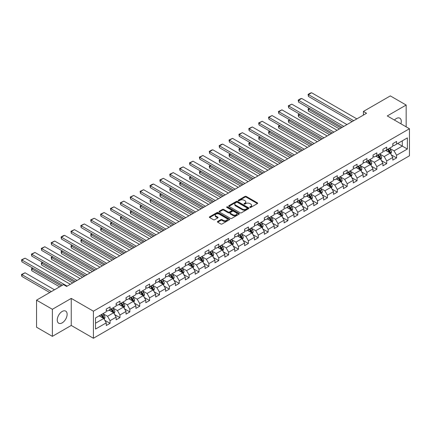 <?xml version="1.0" encoding="UTF-8"?>
<svg xmlns="http://www.w3.org/2000/svg" width="431" height="431" viewBox="0 0 431 431"><rect width="100%" height="100%" fill="white"/><g stroke="black" fill="none" stroke-linecap="round" stroke-linejoin="round"><path stroke-width="0.65" d="M249.932 207.397A0.614 0.356 0 0 0 250.799 207.397L257.404 203.583A0.878 0.506 0 0 0 257.663 203.222A0.878 0.506 0 0 0 257.404 202.866L246.214 196.407A0.878 0.506 0 0 0 244.975 196.407L238.37 200.216A0.614 0.356 0 0 0 239.237 200.722L240.094 200.226A2.812 1.622 0 0 1 244.07 200.226L245.002 200.765A2.812 1.622 0 0 1 245.826 201.913A2.812 1.622 0 0 1 245.002 203.06L244.151 203.556A0.614 0.356 0 0 0 245.018 204.057L245.875 203.567A2.812 1.622 0 0 1 249.851 203.567L250.783 204.105A2.812 1.622 0 0 1 251.607 205.253A2.812 1.622 0 0 1 250.783 206.401L249.932 206.896A0.614 0.356 0 0 0 249.932 207.397L249.932 206.896M62.193 322.862A6.988 4.035 120 0 0 66.757 316.704A6.988 4.035 120 0 0 65.684 311.107A6.988 4.035 120 0 0 62.193 311.451A6.988 4.035 120 0 0 57.625 317.609A6.988 4.035 120 0 0 58.697 323.207A6.988 4.035 120 0 0 62.193 322.862M400.9 123.799A6.988 4.035 120 0 0 399.833 118.186A6.988 4.035 120 0 0 396.342 118.53A6.988 4.035 120 0 0 394.44 120.066M217.682 221.459A0.878 0.506 0 0 0 217.423 221.814A0.878 0.506 0 0 0 217.682 222.175L220.823 223.985A0.878 0.506 0 0 0 222.062 223.985L229.4 219.751A0.878 0.506 0 0 0 229.658 219.395A0.878 0.506 0 0 0 229.4 219.034L218.21 212.575A0.878 0.506 0 0 0 216.965 212.575L209.633 216.809A0.878 0.506 0 0 0 209.374 217.17A0.878 0.506 0 0 0 209.633 217.526L213.42 219.718A0.878 0.506 0 0 0 214.665 219.718L217.806 217.903A0.878 0.506 0 0 0 218.064 217.547A0.878 0.506 0 0 0 217.806 217.186L215.926 216.098A2.354 1.358 0 0 1 215.236 215.139A2.354 1.358 0 0 1 216.691 213.884A2.354 1.358 0 0 1 219.25 214.18L226.62 218.431A2.354 1.358 0 0 1 227.304 219.395A2.354 1.358 0 0 1 225.855 220.645A2.354 1.358 0 0 1 223.29 220.354L222.062 219.643A0.878 0.506 0 0 0 220.823 219.643L217.682 221.459L217.682 222.175L220.823 220.376L220.823 219.643M71.25 298.397L52.372 309.291L36.543 300.154L36.543 327.21L52.372 336.352L71.25 325.453L93.414 338.254L93.414 311.193L71.25 298.397L71.25 325.453M406.158 126.833L406.158 105.04L387.286 115.934L409.45 128.734L93.414 311.193M406.158 105.04L390.324 95.897L363.408 111.44L363.408 115.093M36.543 300.154L63.459 284.611L66.627 286.443L366.571 113.267L363.408 111.44M240.153 212.822A0.878 0.506 0 0 0 241.398 212.822L248.735 208.588A0.878 0.506 0 0 0 248.989 208.232A0.878 0.506 0 0 0 248.735 207.871L237.546 201.412A0.878 0.506 0 0 0 236.301 201.412L228.963 205.646A0.878 0.506 0 0 0 228.705 206.007A0.878 0.506 0 0 0 228.963 206.363L240.153 212.822M227.067 207.532A0.614 0.356 0 0 1 227.692 207.618L227.692 206.885L239.065 213.453A0.878 0.506 0 0 1 239.324 213.814A0.878 0.506 0 0 1 239.065 214.169L231.733 218.404A0.878 0.506 0 0 1 230.488 218.404L219.298 211.944L222.439 210.145L222.439 209.418L219.298 211.228A0.878 0.506 0 0 0 219.04 211.589A0.878 0.506 0 0 0 219.298 211.944L219.298 211.228M222.439 210.145A0.878 0.506 0 0 1 223.678 210.145L223.678 209.418A0.878 0.506 0 0 0 222.439 209.418M223.678 209.418L228.22 212.036A0.878 0.506 0 0 0 229.464 212.036L231.544 210.834A0.878 0.506 0 0 0 231.803 210.473A0.878 0.506 0 0 0 231.544 210.118L226.819 207.386A0.614 0.356 0 0 1 227.692 206.885M93.414 338.254L409.45 155.79L409.45 128.734M104.781 320.281L110.072 323.336L110.072 320.664L116.149 317.157L116.149 319.824L119.953 317.631L119.953 314.964L126.03 311.451L126.03 314.118L129.833 311.925L129.833 309.259L135.91 305.746L135.91 308.418L139.714 306.22L139.714 303.553L145.791 300.041L145.791 302.713L149.589 300.52L149.589 297.848L155.672 294.341L155.672 297.007L159.47 294.815L159.47 292.143L165.552 288.635L165.552 291.302L169.351 289.109L169.351 286.443L175.433 282.93L175.433 285.602L179.231 283.404L179.231 280.737L185.314 277.225L185.314 279.897L189.112 277.704L189.112 275.032L195.195 271.519L195.195 274.191L198.993 271.999L198.993 269.327L205.07 265.819L205.07 268.486L208.873 266.293L208.873 263.621L214.95 260.114L214.95 262.781L218.754 260.588L218.754 257.921L224.831 254.409L224.831 257.081L228.635 254.883L228.635 252.216L234.712 248.703L234.712 251.375L238.51 249.183L238.51 246.51L244.592 243.003L244.592 245.67L248.391 243.477L248.391 240.805L254.473 237.298L254.473 239.965L258.271 237.772L258.271 235.105L264.354 231.592L264.354 234.259L268.152 232.067L268.152 229.4L274.235 225.887L274.235 228.559L278.033 226.361L278.033 223.694L284.115 220.182L284.115 222.854L287.913 220.661L287.913 217.989L293.99 214.482L293.99 217.149L297.794 214.956L297.794 212.284L303.871 208.776L303.871 211.443L307.675 209.25L307.675 206.584L313.752 203.071L313.752 205.743L317.555 203.545L317.555 200.878L323.633 197.366L323.633 200.038L327.431 197.845L327.431 195.173L333.513 191.666L333.513 194.333L337.311 192.14L337.311 189.468L343.394 185.96L343.394 188.627L347.192 186.434L347.192 183.768L353.275 180.255L353.275 182.922L357.073 180.729L357.073 178.062L363.155 174.55L363.155 177.222L366.953 175.024L366.953 172.357L373.03 168.844L373.03 171.516L376.834 169.324L376.834 166.652L382.911 163.144L382.911 165.811L386.715 163.618L386.715 160.946L392.792 157.439L392.792 160.106L396.595 157.913L396.595 155.246L407.36 149.029L407.36 137.909L402.295 140.835L402.295 146.104L407.36 149.029M110.072 323.336L106.274 325.529L106.274 322.862L95.504 329.074L95.504 317.959L106.274 311.742L106.274 309.075L110.072 306.883L110.072 309.55L116.149 306.037L116.149 303.37L119.953 301.177L119.953 303.844L126.03 300.337L126.03 297.665L129.833 295.472L129.833 298.139L135.91 294.632L135.91 291.959L139.714 289.767L139.714 292.439L145.791 288.926L145.791 286.259L149.589 284.061L149.589 286.734L155.672 283.221L155.672 280.554L159.47 278.361L159.47 281.028L165.552 277.521L165.552 274.849L169.351 272.656L169.351 275.323L175.433 271.816L175.433 269.143L179.231 266.951L179.231 269.623L185.314 266.11L185.314 263.443L189.112 261.245L189.112 263.917L195.195 260.405L195.195 257.738L198.993 255.545L198.993 258.212L205.07 254.699L205.07 252.033L208.873 249.84L208.873 252.507L214.95 248.999L214.95 246.327L218.754 244.135L218.754 246.801L224.831 243.294L224.831 240.622L228.635 238.429L228.635 241.101L234.712 237.589L234.712 234.922L238.51 232.724L238.51 235.396L244.592 231.883L244.592 229.217L248.391 227.024L248.391 229.691L254.473 226.178L254.473 223.511L258.271 221.319L258.271 223.985L264.354 220.478L264.354 217.806L268.152 215.613L268.152 218.28L274.235 214.773L274.235 212.1L278.033 209.908L278.033 212.58L284.115 209.067L284.115 206.401L287.913 204.202L287.913 206.875L293.99 203.362L293.99 200.695L297.794 198.502L297.794 201.169L303.871 197.662L303.871 194.99L307.675 192.797L307.675 195.464L313.752 191.957L313.752 189.284L317.555 187.092L317.555 189.764L323.633 186.251L323.633 183.584L327.431 181.386L327.431 184.059L333.513 180.546L333.513 177.879L337.311 175.686L337.311 178.353L343.394 174.841L343.394 172.174L347.192 169.981L347.192 172.648L353.275 169.141L353.275 166.468L357.073 164.276L357.073 166.942L363.155 163.435L363.155 160.763L366.953 158.57L366.953 161.242L373.03 157.73L373.03 155.063L376.834 152.865L376.834 155.537L382.911 152.024L382.911 149.358L386.715 147.165L386.715 149.832L392.792 146.325L392.792 143.652L396.595 141.46L396.595 144.126L407.36 137.909M109.059 310.137L113.617 312.766L107.54 316.279L102.977 313.644M106.274 310.282L107.54 311.015L110.072 309.55M107.54 316.279L110.072 320.664M113.617 312.766L116.149 317.157M118.94 304.431L123.498 307.066L117.421 310.573L112.857 307.939M116.149 304.577L117.421 305.31L119.953 303.844M117.421 310.573L119.953 314.964M123.498 307.066L126.03 311.451M128.821 298.726L133.378 301.361L127.296 304.868L122.738 302.239M126.03 298.872L127.296 299.604L129.833 298.139M127.296 304.868L129.833 309.259M133.378 301.361L135.91 305.746M138.696 293.021L143.259 295.655L137.177 299.168L132.619 296.533M135.91 293.166L137.177 293.899L139.714 292.439M137.177 299.168L139.714 303.553M143.259 295.655L145.791 300.041M148.576 287.315L153.14 289.95L147.057 293.463L142.499 290.828M145.791 287.466L147.057 288.194L149.589 286.734M147.057 293.463L149.589 297.848M153.14 289.95L155.672 294.341M158.457 281.615L163.02 284.244L156.938 287.757L152.38 285.123M155.672 281.761L156.938 282.494L159.47 281.028M156.938 287.757L159.47 292.143M163.02 284.244L165.552 288.635M168.338 275.91L172.901 278.545L166.819 282.052L162.261 279.417M165.552 276.055L166.819 276.788L169.351 275.323M166.819 282.052L169.351 286.443M172.901 278.545L175.433 282.93M178.218 270.205L182.776 272.839L176.699 276.346L172.136 273.717M175.433 270.35L176.699 271.083L179.231 269.623M176.699 276.346L179.231 280.737M182.776 272.839L185.314 277.225M188.099 264.499L192.657 267.134L186.58 270.646L182.017 268.012M185.314 264.645L186.58 265.377L189.112 263.917M186.58 270.646L189.112 275.032M192.657 267.134L195.195 271.519M197.98 258.799L202.538 261.428L196.461 264.941L191.897 262.307M195.195 258.945L196.461 259.672L198.993 258.212M196.461 264.941L198.993 269.327M202.538 261.428L205.07 265.819M207.861 253.094L212.418 255.723L206.341 259.236L201.778 256.601M205.07 253.239L206.341 253.972L208.873 252.507M206.341 259.236L208.873 263.621M212.418 255.723L214.95 260.114M217.741 247.389L222.299 250.023L216.217 253.53L211.659 250.901M214.95 247.534L216.217 248.267L218.754 246.801M216.217 253.53L218.754 257.921M222.299 250.023L224.831 254.409M227.616 241.683L232.18 244.318L226.097 247.825L221.539 245.196M224.831 241.829L226.097 242.561L228.635 241.101M226.097 247.825L228.635 252.216M232.18 244.318L234.712 248.703M237.497 235.978L242.06 238.612L235.978 242.125L231.42 239.491M234.712 236.129L235.978 236.856L238.51 235.396M235.978 242.125L238.51 246.51M242.06 238.612L244.592 243.003M247.378 230.278L251.941 232.907L245.859 236.42L241.301 233.785M244.592 230.423L245.859 231.156L248.391 229.691M245.859 236.42L248.391 240.805M251.941 232.907L254.473 237.298M257.259 224.573L261.822 227.207L255.739 230.714L251.181 228.08M254.473 224.718L255.739 225.451L258.271 223.985M255.739 230.714L258.271 235.105M261.822 227.207L264.354 231.592M267.139 218.867L271.697 221.502L265.62 225.009L261.057 222.38M264.354 219.013L265.62 219.745L268.152 218.28M265.62 225.009L268.152 229.4M271.697 221.502L274.235 225.887M277.02 213.162L281.578 215.796L275.501 219.309L270.937 216.674M274.235 213.307L275.501 214.04L278.033 212.58M275.501 219.309L278.033 223.694M281.578 215.796L284.115 220.182M286.901 207.462L291.458 210.091L285.381 213.604L280.818 210.969M284.115 207.607L285.381 208.335L287.913 206.875M285.381 213.604L287.913 217.989M291.458 210.091L293.99 214.482M296.781 201.756L301.339 204.386L295.262 207.898L290.699 205.264M293.99 201.902L295.262 202.635L297.794 201.169M295.262 207.898L297.794 212.284M301.339 204.386L303.871 208.776M306.662 196.051L311.22 198.686L305.137 202.193L300.579 199.564M303.871 196.197L305.137 196.929L307.675 195.464M305.137 202.193L307.675 206.584M311.22 198.686L313.752 203.071M316.537 190.346L321.1 192.98L315.018 196.488L310.46 193.858M313.752 190.491L315.018 191.224L317.555 189.764M315.018 196.488L317.555 200.878M321.1 192.98L323.633 197.366M326.418 184.64L330.981 187.275L324.899 190.788L320.341 188.153M323.633 184.791L324.899 185.519L327.431 184.059M324.899 190.788L327.431 195.173M330.981 187.275L333.513 191.666M336.299 178.94L340.862 181.57L334.779 185.082L330.221 182.448M333.513 179.086L334.779 179.813L337.311 178.353M334.779 185.082L337.311 189.468M340.862 181.57L343.394 185.96M346.179 173.235L350.737 175.864L344.66 179.377L340.102 176.742M343.394 173.381L344.66 174.113L347.192 172.648M344.66 179.377L347.192 183.768M350.737 175.864L353.275 180.255M356.06 167.53L360.618 170.164L354.541 173.671L349.977 171.042M353.275 167.675L354.541 168.408L357.073 166.942M354.541 173.671L357.073 178.062M360.618 170.164L363.155 174.55M365.941 161.824L370.498 164.459L364.421 167.966L359.858 165.337M363.155 161.97L364.421 162.702L366.953 161.242M364.421 167.966L366.953 172.357M370.498 164.459L373.03 168.844M375.821 156.119L380.379 158.753L374.302 162.266L369.739 159.632M373.03 156.27L374.302 156.997L376.834 155.537M374.302 162.266L376.834 166.652M380.379 158.753L382.911 163.144M385.702 150.419L390.26 153.048L384.177 156.561L379.619 153.926M382.911 150.564L384.177 151.297L386.715 149.832M384.177 156.561L386.715 160.946M390.26 153.048L392.792 157.439M397.732 143.469L402.295 146.104L394.058 150.855L389.5 148.221M392.792 144.859L394.058 145.592L396.595 144.126M394.058 150.855L396.595 155.246M52.372 309.291L52.372 336.352M95.504 323.223L103.736 318.471L99.178 315.837M103.736 318.471L106.274 322.862M391.305 154.858L396.595 157.913M381.424 160.564L386.715 163.618M371.544 166.269L376.834 169.324M361.663 171.974L366.953 175.024M351.782 177.674L357.073 180.729M341.907 183.38L347.192 186.434M332.026 189.085L337.311 192.14M322.146 194.79L327.431 197.845M312.265 200.496L317.555 203.545M302.384 206.196L307.675 209.25M292.504 211.901L297.794 214.956M282.623 217.607L287.913 220.661M272.742 223.312L278.033 226.361M262.862 229.017L268.152 232.067M252.986 234.717L258.271 237.772M243.106 240.423L248.391 243.477M233.225 246.128L238.51 249.183M223.344 251.833L228.635 254.883M213.464 257.533L218.754 260.588M203.583 263.239L208.873 266.293M193.702 268.944L198.993 271.999M183.821 274.649L189.112 277.704M173.946 280.355L179.231 283.404M164.066 286.055L169.351 289.109M154.185 291.76L159.47 294.815M144.304 297.465L149.589 300.52M134.424 303.171L139.714 306.22M124.543 308.876L129.833 311.925M114.662 314.576L119.953 317.631M250.174 207.483L250.783 207.133A2.812 1.622 0 0 0 251.607 205.986L251.607 205.253M245.826 201.913L245.826 202.645A2.812 1.622 0 0 1 245.002 203.793L244.393 204.143M257.393 203.588L246.214 197.134A0.878 0.506 0 0 0 244.975 197.134L238.612 200.808M248.719 208.599L237.546 202.144A0.878 0.506 0 0 0 236.301 202.144L228.974 206.374L228.963 205.646M247.178 208.48A0.614 0.356 0 0 0 247.178 207.979L237.357 202.311A0.614 0.356 0 0 0 236.484 202.311L235.585 202.829A2.812 1.622 0 0 0 234.76 203.976A2.812 1.622 0 0 0 235.585 205.129L242.297 209.003A2.812 1.622 0 0 0 246.279 209.003L247.178 208.48L247.178 209.213A0.614 0.356 0 0 0 247.362 208.965L247.362 208.232M234.76 203.976L234.76 204.709A2.812 1.622 0 0 0 235.585 205.856L235.585 205.129M247.178 209.213L246.279 209.735A2.812 1.622 0 0 1 242.297 209.735L235.585 205.856M223.678 210.145L228.22 212.769A0.878 0.506 0 0 0 229.464 212.769L231.544 211.567A0.878 0.506 0 0 0 231.803 211.206L231.803 210.473M227.692 207.618L239.054 214.18M232.929 214.757A2.354 1.358 0 0 0 235.493 215.047A2.354 1.358 0 0 0 236.942 213.792A2.354 1.358 0 0 0 236.253 212.833L233.656 211.335A0.878 0.506 0 0 0 232.417 211.335L230.332 212.537A0.878 0.506 0 0 0 230.073 212.898A0.878 0.506 0 0 0 230.332 213.253L232.929 214.757L232.929 215.484A2.354 1.358 0 0 0 235.493 215.78A2.354 1.358 0 0 0 236.942 214.525L236.942 213.792M230.073 212.898L230.073 213.631A0.878 0.506 0 0 0 230.332 213.986L230.332 213.253M232.929 215.484L230.332 213.986M227.304 219.395L227.304 220.122A2.354 1.358 0 0 1 225.855 221.378A2.354 1.358 0 0 1 223.29 221.087L222.062 220.376A0.878 0.506 0 0 0 220.823 220.376M215.236 215.139L215.236 215.872A2.354 1.358 0 0 0 215.926 216.831L215.926 216.098M217.795 217.908L215.926 216.831M229.4 219.034L229.4 219.751L218.21 213.307A0.878 0.506 0 0 0 216.965 213.307L209.644 217.531M390.761 153.915L391.515 152.019A2.376 1.368 -120 0 0 390.755 149.999L389.452 148.253M387.173 151.265L386.284 150.08M341.018 128.023L308.418 109.199L308.418 111.031L339.434 128.934M387.485 149.385L388.794 151.13A2.376 1.368 60 0 1 389.473 152.558L390.233 152.121A2.376 1.368 -120 0 0 389.554 150.694L388.245 148.948M387.652 149.293L389.101 151.227A1.207 0.7 60 0 1 389.322 151.593L390.233 152.121M309.625 108.504L308.418 109.199L308.073 109L309.275 108.305M308.418 111.031L308.073 109M353.684 120.707L308.418 94.572L308.418 96.404L352.1 121.623M356.852 118.881L311.586 92.746L308.418 94.572L308.073 94.373L310.288 93.096L311.586 92.746M308.418 96.404L308.073 94.373M380.88 159.621L381.634 157.724A2.376 1.368 -120 0 0 380.875 155.704L379.571 153.959M377.292 156.97L376.403 155.785M331.137 133.723L298.538 114.905L298.538 116.731L329.553 134.639M377.604 155.09L378.914 156.836A2.376 1.368 60 0 1 379.592 158.263L380.352 157.821A2.376 1.368 -120 0 0 379.673 156.399L378.364 154.654M377.772 154.993L379.221 156.932A1.207 0.7 60 0 1 379.442 157.299L380.352 157.821M299.744 114.21L298.538 114.905L298.193 114.705L299.394 114.01M298.538 116.731L298.193 114.705M370.999 165.326L371.754 163.424A2.376 1.368 -120 0 0 370.994 161.404L369.69 159.659M367.411 162.676L366.522 161.49M321.257 139.428L288.662 120.61L288.662 122.436L319.673 140.344M367.724 160.795L369.033 162.541A2.376 1.368 60 0 1 369.712 163.969L370.471 163.527A2.376 1.368 -120 0 0 369.793 162.099L368.483 160.354M367.891 160.698L369.34 162.632A1.207 0.7 60 0 1 369.561 163.004L370.471 163.527M289.864 119.915L288.662 120.61L288.312 120.411L289.513 119.716M288.662 122.436L288.312 120.411M343.803 126.412L298.538 100.278L298.538 102.109L342.219 127.328M346.971 124.586L301.705 98.451L298.538 100.278L298.193 100.078L300.407 98.796L301.705 98.451M298.538 102.109L298.193 100.078M333.923 132.118L288.662 105.983L288.662 107.809L332.339 133.028M337.09 130.286L291.825 104.157L288.662 105.983L288.312 105.784L291.825 104.157M288.662 107.809L288.312 105.784M361.119 171.032L361.873 169.13A2.376 1.368 -120 0 0 361.113 167.109L359.81 165.364M357.531 168.381L356.642 167.196M311.376 145.134L278.782 126.315L278.782 128.142L309.792 146.05M357.843 166.501L359.152 168.246A2.376 1.368 60 0 1 359.831 169.674L360.591 169.232A2.376 1.368 -120 0 0 359.912 167.804L358.608 166.059M358.01 166.404L359.459 168.338A1.207 0.7 60 0 1 359.68 168.704L360.591 169.232M279.983 125.62L278.782 126.315L278.431 126.111L279.633 125.416M278.782 128.142L278.431 126.111M351.238 176.732L351.992 174.835A2.376 1.368 -120 0 0 351.238 172.815L349.929 171.069M347.65 174.081L346.761 172.896M301.495 150.839L268.901 132.015L268.901 133.847L299.917 151.75M347.968 172.201L349.272 173.946A2.376 1.368 60 0 1 349.95 175.374L350.71 174.938A2.376 1.368 -120 0 0 350.031 173.51L348.727 171.764M348.129 172.109L349.579 174.043A1.207 0.7 60 0 1 349.8 174.41L350.71 174.938M270.102 131.32L268.901 132.015L268.551 131.816L269.758 131.121M268.901 133.847L268.551 131.816M341.357 182.437L342.112 180.541A2.376 1.368 -120 0 0 341.357 178.52L340.048 176.775M337.769 179.786L336.88 178.601M291.62 156.539L259.02 137.721L259.02 139.552L290.036 157.455M338.087 177.906L339.391 179.652A2.376 1.368 60 0 1 340.07 181.079L340.829 180.643A2.376 1.368 -120 0 0 340.151 179.215L338.847 177.47M338.249 177.809L339.703 179.749A1.207 0.7 60 0 1 339.919 180.115L340.829 180.643M260.222 137.026L259.02 137.721L258.67 137.521L259.877 136.826M259.02 139.552L258.67 137.521M324.042 137.818L278.782 111.688L278.782 113.515L322.463 138.734M327.21 135.991L281.944 109.857L278.782 111.688L278.431 111.484L281.944 109.857M278.782 113.515L278.431 111.484M314.167 143.523L268.901 117.394L268.901 119.22L312.583 144.439M317.329 141.697L272.069 115.562L268.901 117.394L268.551 117.189L272.069 115.562M268.901 119.22L268.551 117.189M304.286 149.228L259.02 123.094L259.02 124.925L302.702 150.144M307.448 147.402L262.188 121.267L259.02 123.094L258.67 122.894L262.188 121.267M259.02 124.925L258.67 122.894M294.405 154.934L249.14 128.799L249.14 130.625L292.821 155.85M297.573 153.102L252.307 126.973L249.14 128.799L248.789 128.6L252.307 126.973M249.14 130.625L248.789 128.6M284.525 160.639L239.259 134.504L239.259 136.331L282.941 161.55M287.692 158.807L242.427 132.678L239.259 134.504L238.909 134.305L242.427 132.678M239.259 136.331L238.909 134.305M274.644 166.339L229.378 140.21L229.378 142.036L273.06 167.255M277.812 164.513L232.546 138.378L229.378 140.21L229.033 140.005L232.546 138.378M229.378 142.036L229.033 140.005M264.763 172.044L219.498 145.91L219.498 147.741L263.179 172.96M267.931 170.218L222.665 144.083L219.498 145.91L219.153 145.71L221.367 144.433L222.665 144.083M219.498 147.741L219.153 145.71M254.883 177.75L209.617 151.615L209.617 153.447L253.299 178.666M258.05 175.923L212.785 149.789L209.617 151.615L209.272 151.416L211.486 150.133L212.785 149.789M209.617 153.447L209.272 151.416M245.002 183.455L199.742 157.32L199.742 159.147L243.418 184.366M248.17 181.623L202.904 155.494L199.742 157.32L199.391 157.121L202.904 155.494M199.742 159.147L199.391 157.121M235.121 189.161L189.861 163.026L189.861 164.852L233.543 190.071M238.289 187.329L193.023 161.194L189.861 163.026L189.511 162.826L193.023 161.194M189.861 164.852L189.511 162.826M225.246 194.86L179.98 168.731L179.98 170.557L223.662 195.776M228.408 193.034L183.148 166.899L179.98 168.731L179.63 168.526L183.148 166.899M179.98 170.557L179.63 168.526M215.365 200.566L170.1 174.431L170.1 176.263L213.781 201.482M218.528 198.739L173.267 172.605L170.1 174.431L169.749 174.232L173.267 172.605M170.1 176.263L169.749 174.232M205.485 206.271L160.219 180.136L160.219 181.968L203.901 207.187M208.652 204.445L163.387 178.31L160.219 180.136L159.869 179.937L163.387 178.31M160.219 181.968L159.869 179.937M195.604 211.977L150.338 185.842L150.338 187.668L194.02 212.887M198.772 210.145L153.506 184.015L150.338 185.842L149.993 185.642L152.208 184.36L153.506 184.015M150.338 187.668L149.993 185.642M185.723 217.677L140.458 191.547L140.458 193.374L184.139 218.592M188.891 215.85L143.625 189.715L140.458 191.547L140.113 191.342L143.625 189.715M140.458 193.374L140.113 191.342M175.843 223.382L130.577 197.253L130.577 199.079L174.259 224.298M179.01 221.556L133.745 195.421L130.577 197.253L130.232 197.048L133.745 195.421M130.577 199.079L130.232 197.048M165.962 229.087L120.702 202.953L120.702 204.784L164.378 230.003M169.13 227.261L123.864 201.126L120.702 202.953L120.351 202.753L123.864 201.126M120.702 204.784L120.351 202.753M156.081 234.793L110.821 208.658L110.821 210.484L154.503 235.709M159.249 232.961L113.983 206.832L110.821 208.658L110.471 208.459L113.983 206.832M110.821 210.484L110.471 208.459M146.206 240.498L100.94 214.363L100.94 216.19L144.622 241.408M149.368 238.666L104.108 212.537L100.94 214.363L100.59 214.164L104.108 212.537M100.94 216.19L100.59 214.164M331.482 188.142L332.231 186.246A2.376 1.368 -120 0 0 331.477 184.22L330.168 182.48M327.889 185.492L327 184.306M281.739 162.245L249.14 143.426L249.14 145.252L280.155 163.16M328.207 183.611L329.51 185.357A2.376 1.368 60 0 1 330.194 186.785L330.954 186.343A2.376 1.368 -120 0 0 330.27 184.915L328.966 183.175M328.368 183.514L329.823 185.454A1.207 0.7 60 0 1 330.038 185.82L330.954 186.343M250.341 142.731L249.14 143.426L248.789 143.227L249.996 142.532M249.14 145.252L248.789 143.227M321.601 193.848L322.356 191.946A2.376 1.368 -120 0 0 321.596 189.926L320.287 188.18M318.008 191.197L317.124 190.012M271.859 167.95L239.259 149.131L239.259 150.958L270.275 168.866M318.326 189.317L319.635 191.062A2.376 1.368 60 0 1 320.314 192.49L321.073 192.048A2.376 1.368 -120 0 0 320.395 190.621L319.085 188.875M318.493 189.22L319.942 191.154A1.207 0.7 60 0 1 320.163 191.526L321.073 192.048M240.466 148.436L239.259 149.131L238.909 148.927L240.115 148.232M239.259 150.958L238.909 148.927M311.721 199.548L312.475 197.651A2.376 1.368 -120 0 0 311.715 195.631L310.406 193.885M308.127 196.902L307.244 195.717M261.978 173.655L229.378 154.837L229.378 156.663L260.394 174.571M308.445 195.022L309.754 196.762A2.376 1.368 60 0 1 310.433 198.19L311.193 197.754A2.376 1.368 -120 0 0 310.514 196.326L309.205 194.58M308.612 194.925L310.061 196.859A1.207 0.7 60 0 1 310.282 197.226L311.193 197.754M230.585 154.142L229.378 154.837L229.033 154.632L230.235 153.937M229.378 156.663L229.033 154.632M301.84 205.253L302.594 203.357A2.376 1.368 -120 0 0 301.835 201.336L300.531 199.591M298.252 202.602L297.363 201.417M252.097 179.361L219.498 160.537L219.498 162.368L250.513 180.271M298.564 200.722L299.874 202.468A2.376 1.368 60 0 1 300.552 203.895L301.312 203.459A2.376 1.368 -120 0 0 300.633 202.031L299.324 200.286M298.731 200.63L300.181 202.565A1.207 0.7 60 0 1 300.402 202.931L301.312 203.459M220.704 159.842L219.498 160.537L219.153 160.337L220.354 159.642M219.498 162.368L219.153 160.337M291.959 210.958L292.714 209.062A2.376 1.368 -120 0 0 291.954 207.042L290.65 205.296M288.371 208.308L287.482 207.122M242.217 185.061L209.617 166.242L209.617 168.068L240.633 185.976M288.684 206.427L289.993 208.173A2.376 1.368 60 0 1 290.672 209.601L291.431 209.164A2.376 1.368 -120 0 0 290.753 207.737L289.443 205.991M288.851 206.33L290.3 208.27A1.207 0.7 60 0 1 290.521 208.636L291.431 209.164M210.824 165.547L209.617 166.242L209.272 166.043L210.473 165.348M209.617 168.068L209.272 166.043M282.079 216.664L282.833 214.767A2.376 1.368 -120 0 0 282.073 212.742L280.77 211.001M278.491 214.013L277.602 212.828M232.336 190.766L199.742 171.947L199.742 173.774L230.752 191.682M278.803 212.133L280.112 213.878A2.376 1.368 60 0 1 280.791 215.306L281.551 214.864A2.376 1.368 -120 0 0 280.872 213.437L279.563 211.691M278.97 212.036L280.419 213.975A1.207 0.7 60 0 1 280.64 214.342L281.551 214.864M200.943 171.252L199.742 171.947L199.391 171.748L200.593 171.053M199.742 173.774L199.391 171.748M272.198 222.369L272.952 220.467A2.376 1.368 -120 0 0 272.198 218.447L270.889 216.701M268.61 219.718L267.721 218.533M222.455 196.471L189.861 177.653L189.861 179.479L220.871 197.387M268.922 217.838L270.232 219.584A2.376 1.368 60 0 1 270.91 221.011L271.67 220.57A2.376 1.368 -120 0 0 270.991 219.142L269.687 217.396M269.089 217.741L270.539 219.675A1.207 0.7 60 0 1 270.76 220.042L271.67 220.57M191.062 176.958L189.861 177.653L189.511 177.448L190.712 176.753M189.861 179.479L189.511 177.448M262.317 228.069L263.072 226.173A2.376 1.368 -120 0 0 262.317 224.152L261.008 222.407M258.729 225.418L257.84 224.233M212.575 202.177L179.98 183.353L179.98 185.185L210.996 203.087M259.047 223.538L260.351 225.284A2.376 1.368 60 0 1 261.03 226.711L261.789 226.275A2.376 1.368 -120 0 0 261.111 224.847L259.807 223.102M259.209 223.447L260.658 225.381A1.207 0.7 60 0 1 260.879 225.747L261.789 226.275M181.182 182.663L179.98 183.353L179.63 183.153L180.837 182.458M179.98 185.185L179.63 183.153M252.442 233.774L253.191 231.878A2.376 1.368 -120 0 0 252.437 229.858L251.128 228.112M248.849 231.124L247.96 229.938M202.699 207.882L170.1 189.058L170.1 190.89L201.115 208.793M249.166 229.244L250.47 230.989A2.376 1.368 60 0 1 251.149 232.417L251.909 231.98A2.376 1.368 -120 0 0 251.23 230.553L249.926 228.807M249.328 229.152L250.783 231.086A1.207 0.7 60 0 1 250.998 231.452L251.909 231.98M171.301 188.363L170.1 189.058L169.749 188.859L170.956 188.164M170.1 190.89L169.749 188.859M242.561 239.48L243.31 237.583A2.376 1.368 -120 0 0 242.556 235.563L241.247 233.817M238.968 236.829L238.079 235.644M192.819 213.582L160.219 194.764L160.219 196.59L191.235 214.498M239.286 234.949L240.59 236.694A2.376 1.368 60 0 1 241.274 238.122L242.033 237.68A2.376 1.368 -120 0 0 241.355 236.253L240.045 234.512M239.453 234.852L240.902 236.791A1.207 0.7 60 0 1 241.118 237.158L242.033 237.68M161.42 194.069L160.219 194.764L159.869 194.564L161.075 193.869M160.219 196.59L159.869 194.564M232.681 245.185L233.435 243.283A2.376 1.368 -120 0 0 232.675 241.263L231.366 239.517M229.087 242.534L228.204 241.349M182.938 219.287L150.338 200.469L150.338 202.295L181.354 220.203M229.405 240.654L230.714 242.4A2.376 1.368 60 0 1 231.393 243.827L232.153 243.386A2.376 1.368 -120 0 0 231.474 241.958L230.165 240.212M229.572 240.557L231.021 242.491A1.207 0.7 60 0 1 231.242 242.863L232.153 243.386M151.545 199.774L150.338 200.469L149.993 200.27L151.195 199.575M150.338 202.295L149.993 200.27M222.8 250.89L223.554 248.989A2.376 1.368 -120 0 0 222.795 246.968L221.486 245.223M219.207 248.24L218.323 247.055M173.057 224.993L140.458 206.174L140.458 208.001L171.473 225.909M219.524 246.36L220.834 248.105A2.376 1.368 60 0 1 221.512 249.527L222.272 249.091A2.376 1.368 -120 0 0 221.593 247.663L220.284 245.918M219.691 246.263L221.141 248.197A1.207 0.7 60 0 1 221.362 248.563L222.272 249.091M141.664 205.479L140.458 206.174L140.113 205.97L141.314 205.275M140.458 208.001L140.113 205.97M212.919 256.59L213.674 254.694A2.376 1.368 -120 0 0 212.914 252.674L211.61 250.928M209.331 253.94L208.442 252.755M163.177 230.698L130.577 211.874L130.577 213.706L161.593 231.609M209.644 252.06L210.953 253.805A2.376 1.368 60 0 1 211.632 255.233L212.391 254.796A2.376 1.368 -120 0 0 211.713 253.369L210.403 251.623M209.811 251.968L211.26 253.902A1.207 0.7 60 0 1 211.481 254.268L212.391 254.796M131.784 211.179L130.577 211.874L130.232 211.675L131.433 210.98M130.577 213.706L130.232 211.675M203.039 262.296L203.793 260.399A2.376 1.368 -120 0 0 203.033 258.379L201.73 256.634M199.451 259.645L198.562 258.46M153.296 236.398L120.702 217.58L120.702 219.411L151.712 237.314M199.763 257.765L201.072 259.51A2.376 1.368 60 0 1 201.751 260.938L202.511 260.502A2.376 1.368 -120 0 0 201.832 259.074L200.523 257.329M199.93 257.668L201.379 259.607A1.207 0.7 60 0 1 201.6 259.974L202.511 260.502M121.903 216.885L120.702 217.58L120.351 217.38L121.553 216.685M120.702 219.411L120.351 217.38M193.158 268.001L193.912 266.105A2.376 1.368 -120 0 0 193.153 264.079L191.849 262.339M189.57 265.351L188.681 264.165M143.415 242.103L110.821 223.285L110.821 225.111L141.831 243.019M189.882 263.47L191.192 265.216A2.376 1.368 60 0 1 191.87 266.644L192.63 266.202A2.376 1.368 -120 0 0 191.951 264.774L190.642 263.034M190.049 263.373L191.499 265.313A1.207 0.7 60 0 1 191.72 265.679L192.63 266.202M112.022 222.59L110.821 223.285L110.471 223.086L111.672 222.391M110.821 225.111L110.471 223.086M183.277 273.707L184.032 271.805A2.376 1.368 -120 0 0 183.277 269.784L181.968 268.039M179.689 271.056L178.8 269.871M133.535 247.809L100.94 228.99L100.94 230.817L131.951 248.725M180.002 269.176L181.311 270.921A2.376 1.368 60 0 1 181.99 272.349L182.749 271.907A2.376 1.368 -120 0 0 182.071 270.479L180.767 268.734M180.169 269.079L181.618 271.013A1.207 0.7 60 0 1 181.839 271.385L182.749 271.907M102.142 228.295L100.94 228.99L100.59 228.786L101.791 228.091M100.94 230.817L100.59 228.786M173.397 279.407L174.151 277.51A2.376 1.368 -120 0 0 173.397 275.49L172.088 273.744M169.809 276.761L168.92 275.571M123.654 253.514L91.06 234.696L91.06 236.522L122.075 254.43M170.126 274.881L171.43 276.621A2.376 1.368 60 0 1 172.109 278.049L172.869 277.612A2.376 1.368 -120 0 0 172.19 276.185L170.886 274.439M170.288 274.784L171.737 276.718A1.207 0.7 60 0 1 171.958 277.085L172.869 277.612M92.261 234.001L91.06 234.696L90.709 234.491L91.916 233.796M91.06 236.522L90.709 234.491M163.521 285.112L164.27 283.215A2.376 1.368 -120 0 0 163.516 281.195L162.207 279.45M159.928 282.461L159.039 281.276M113.779 259.22L81.179 240.396L81.179 242.227L112.195 260.13M160.246 280.581L161.55 282.327A2.376 1.368 60 0 1 162.228 283.754L162.993 283.318A2.376 1.368 -120 0 0 162.309 281.89L161.005 280.145M160.407 280.489L161.862 282.424A1.207 0.7 60 0 1 162.078 282.79L162.993 283.318M82.38 239.701L81.179 240.396L80.829 240.196L82.035 239.501M81.179 242.227L80.829 240.196M153.641 290.817L154.39 288.921A2.376 1.368 -120 0 0 153.635 286.901L152.326 285.155M150.047 288.167L149.158 286.981M103.898 264.92L71.298 246.101L71.298 247.927L102.314 265.835M150.365 286.286L151.669 288.032A2.376 1.368 60 0 1 152.353 289.46L153.113 289.023A2.376 1.368 -120 0 0 152.434 287.596L151.125 285.85M150.532 286.189L151.981 288.129A1.207 0.7 60 0 1 152.197 288.495L153.113 289.023M72.5 245.406L71.298 246.101L70.948 245.902L72.155 245.207M71.298 247.927L70.948 245.902M143.76 296.523L144.514 294.626A2.376 1.368 -120 0 0 143.755 292.601L142.445 290.855M140.167 293.872L139.283 292.687M94.017 270.625L61.417 251.806L61.417 253.633L92.433 271.541M140.484 291.992L141.794 293.737A2.376 1.368 60 0 1 142.472 295.165L143.232 294.723A2.376 1.368 -120 0 0 142.553 293.295L141.244 291.55M140.651 291.895L142.101 293.829A1.207 0.7 60 0 1 142.322 294.201L143.232 294.723M62.624 251.111L61.417 251.806L61.073 251.607L62.274 250.912M61.417 253.633L61.073 251.607M136.325 246.198L91.06 220.069L91.06 221.895L134.741 247.114M139.488 244.372L94.227 218.237L91.06 220.069L90.709 219.864L94.227 218.237M91.06 221.895L90.709 219.864M126.445 251.903L81.179 225.769L81.179 227.6L124.861 252.819M129.612 250.077L84.347 223.942L81.179 225.769L80.829 225.569L84.347 223.942M81.179 227.6L80.829 225.569M116.564 257.609L71.298 231.474L71.298 233.306L114.98 258.525M119.732 255.782L74.466 229.648L71.298 231.474L70.948 231.275L74.466 229.648M71.298 233.306L70.948 231.275M106.683 263.314L61.417 237.179L61.417 239.006L105.099 264.225M109.851 261.482L64.585 235.353L61.417 237.179L61.073 236.98L63.287 235.698L64.585 235.353M61.417 239.006L61.073 236.98M133.879 302.228L134.634 300.326A2.376 1.368 -120 0 0 133.874 298.306L132.565 296.56M130.291 299.577L129.402 298.392M84.137 276.33L51.537 257.512L51.537 259.338L82.553 277.246M130.604 297.697L131.913 299.443A2.376 1.368 60 0 1 132.592 300.87L133.351 300.429A2.376 1.368 -120 0 0 132.673 299.001L131.363 297.255M130.771 297.6L132.22 299.534A1.207 0.7 60 0 1 132.441 299.901L133.351 300.429M52.744 256.817L51.537 257.512L51.192 257.307L52.393 256.612M51.537 259.338L51.192 257.307M96.803 269.019L51.537 242.885L51.537 244.711L95.219 269.93M99.97 267.188L54.705 241.053L51.537 242.885L51.192 242.68L54.705 241.053M51.537 244.711L51.192 242.68M123.999 307.928L124.753 306.032A2.376 1.368 -120 0 0 123.993 304.011L122.69 302.266M120.411 305.277L119.522 304.092M74.256 282.036L41.656 263.212L41.656 265.043L72.672 282.946M120.723 303.397L122.032 305.143A2.376 1.368 60 0 1 122.711 306.57L123.471 306.134A2.376 1.368 -120 0 0 122.792 304.706L121.483 302.961M120.89 303.305L122.339 305.24A1.207 0.7 60 0 1 122.56 305.606L123.471 306.134M42.863 262.517L41.656 263.212L41.311 263.012L42.513 262.317M41.656 265.043L41.311 263.012M86.922 274.719L41.656 248.59L41.656 250.416L85.338 275.635M90.09 272.893L44.824 246.758L41.656 248.59L41.311 248.385L44.824 246.758M41.656 250.416L41.311 248.385M114.118 313.633L114.872 311.737A2.376 1.368 -120 0 0 114.113 309.717L112.809 307.971M110.53 310.983L109.641 309.797M61.207 285.909L31.781 268.917L31.781 270.749L59.623 286.825M110.842 309.102L112.152 310.848A2.376 1.368 60 0 1 112.83 312.276L113.59 311.839A2.376 1.368 -120 0 0 112.911 310.412L111.602 308.666M111.009 309.011L112.459 310.945A1.207 0.7 60 0 1 112.68 311.311L113.59 311.839M32.982 268.222L31.781 268.917L31.431 268.718L32.632 268.023M31.781 270.749L31.431 268.718M77.041 280.425L31.781 254.29L31.781 256.122L75.457 281.341M80.209 278.598L34.943 252.464L31.781 254.29L31.431 254.091L34.943 252.464M31.781 256.122L31.431 254.091M104.237 319.339L104.992 317.442A2.376 1.368 -120 0 0 104.232 315.422L102.928 313.676M51.327 291.615L21.9 274.622L25.063 272.796L54.495 289.788M100.649 316.688L99.76 315.503M21.9 276.449L21.55 275.15L21.55 274.423L21.9 274.622L21.9 276.449L49.748 292.53M100.962 314.808L102.271 316.553A2.376 1.368 60 0 1 102.95 317.981L103.709 317.539A2.376 1.368 -120 0 0 103.031 316.112L101.721 314.371M101.129 314.711L102.578 316.65A1.207 0.7 60 0 1 102.799 317.017L103.709 317.539M21.55 274.423L25.063 272.796M67.161 286.13L21.9 259.995L21.9 261.827L62.414 285.214M70.328 284.304L25.063 258.169L21.9 259.995L21.55 259.796L25.063 258.169M21.9 261.827L21.55 259.796M250.783 207.133L250.783 206.401M244.151 204.057L244.151 203.556M245.002 203.793L245.002 203.06M238.37 200.722L238.37 200.216M244.975 197.134L244.975 196.407M246.214 197.134L246.214 196.407M257.404 203.583L257.404 202.866M236.301 202.144L236.301 201.412M237.546 202.144L237.546 201.412M248.735 208.588L248.735 207.871M242.297 209.735L242.297 209.003M246.279 209.735L246.279 209.003M228.22 212.769L228.22 212.036M229.464 212.769L229.464 212.036M231.544 211.567L231.544 210.834M239.065 214.169L239.065 213.453M222.062 220.376L222.062 219.643M223.29 221.087L223.29 220.354M217.806 217.903L217.806 217.186M209.633 217.526L209.633 216.809M216.965 213.307L216.965 212.575M218.21 213.307L218.21 212.575M390.028 152.913L391.499 152.062M389.554 150.694L390.755 149.999M387.862 151.669L388.794 151.13M380.147 158.619L381.618 157.768M379.673 156.399L380.875 155.704M377.987 157.369L378.914 156.836M370.267 164.324L371.737 163.473M369.793 162.099L370.994 161.404M368.106 163.074L369.033 162.541M360.386 170.029L361.857 169.178M359.912 167.804L361.113 167.109M358.226 168.78L359.152 168.246M350.505 175.729L351.976 174.884M350.031 173.51L351.238 172.815M348.345 174.485L349.272 173.946M340.625 181.435L342.095 180.584M340.151 179.215L341.357 178.52M338.464 180.19L339.391 179.652M330.744 187.14L332.22 186.289M330.27 184.915L331.477 184.22M328.584 185.89L329.51 185.357M320.863 192.846L322.34 191.994M320.395 190.621L321.596 189.926M318.703 191.596L319.635 191.062M310.983 198.551L312.459 197.7M310.514 196.326L311.715 195.631M308.822 197.301L309.754 196.762M301.107 204.251L302.578 203.405M300.633 202.031L301.835 201.336M298.942 203.006L299.874 202.468M291.227 209.956L292.697 209.105M290.753 207.737L291.954 207.042M289.066 208.706L289.993 208.173M281.346 215.662L282.817 214.81M280.872 213.437L282.073 212.742M279.186 214.412L280.112 213.878M271.465 221.367L272.936 220.516M270.991 219.142L272.198 218.447M269.305 220.117L270.232 219.584M261.585 227.067L263.055 226.221M261.111 224.847L262.317 224.152M259.424 225.822L260.351 225.284M251.704 232.772L253.175 231.921M251.23 230.553L252.437 229.858M249.544 231.528L250.47 230.989M241.823 238.478L243.299 237.626M241.355 236.253L242.556 235.563M239.663 237.228L240.59 236.694M231.943 244.183L233.419 243.332M231.474 241.958L232.675 241.263M229.782 242.933L230.714 242.4M222.062 249.888L223.538 249.037M221.593 247.663L222.795 246.968M219.902 248.639L220.834 248.105M212.187 255.588L213.657 254.743M211.713 253.369L212.914 252.674M210.021 254.344L210.953 253.805M202.306 261.294L203.777 260.443M201.832 259.074L203.033 258.379M200.146 260.049L201.072 259.51M192.425 266.999L193.896 266.148M191.951 264.774L193.153 264.079M190.265 265.749L191.192 265.216M182.545 272.704L184.015 271.853M182.071 270.479L183.277 269.784M180.384 271.455L181.311 270.921M172.664 278.404L174.135 277.559M172.19 276.185L173.397 275.49M170.504 277.16L171.43 276.621M162.783 284.11L164.254 283.259M162.309 281.89L163.516 281.195M160.623 282.865L161.55 282.327M152.903 289.815L154.379 288.964M152.434 287.596L153.635 286.901M150.742 288.565L151.669 288.032M143.022 295.521L144.498 294.669M142.553 293.295L143.755 292.601M140.862 294.271L141.794 293.737M133.147 301.226L134.617 300.375M132.673 299.001L133.874 298.306M130.981 299.976L131.913 299.443M123.266 306.926L124.737 306.08M122.792 304.706L123.993 304.011M121.106 305.681L122.032 305.143M113.385 312.631L114.856 311.78M112.911 310.412L114.113 309.717M111.225 311.387L112.152 310.848M103.505 318.337L104.975 317.485M103.031 316.112L104.232 315.422M101.344 317.087L102.271 316.553"/></g></svg>

